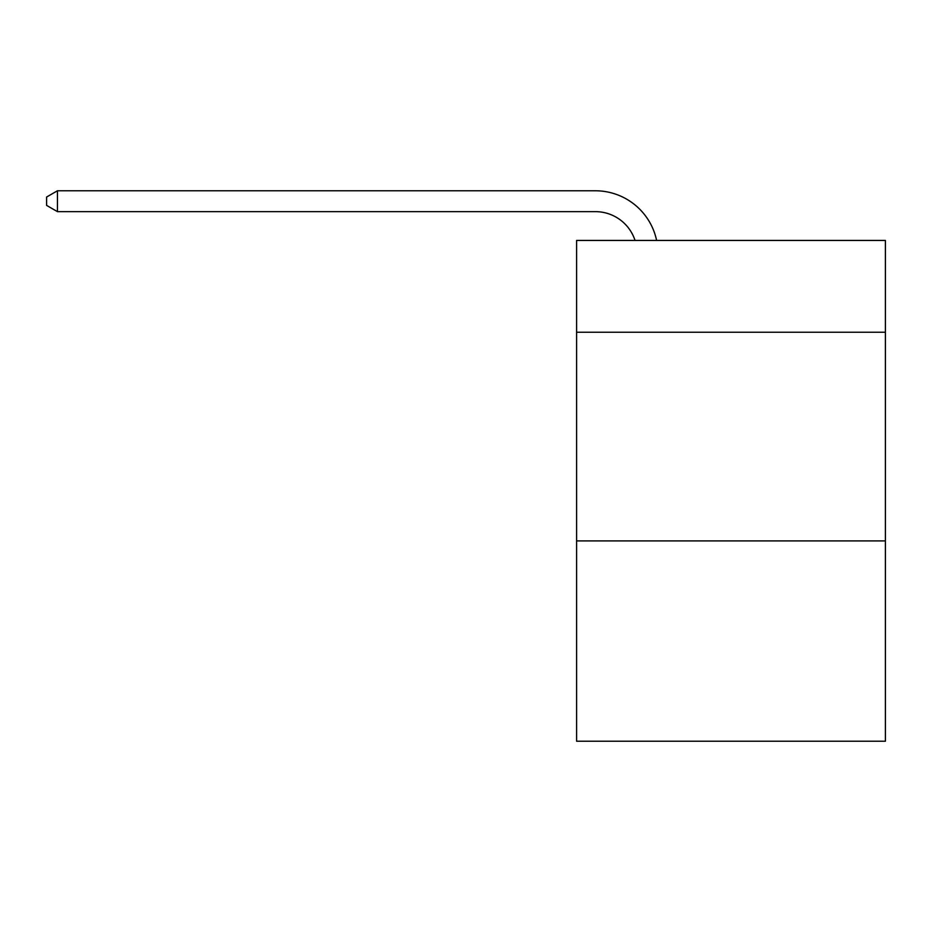 <?xml version="1.0" encoding="UTF-8"?>
<svg xmlns="http://www.w3.org/2000/svg" width="932" height="932" viewBox="0 0 932 932"><rect width="100%" height="100%" fill="white"/><g stroke="black" fill="none" stroke-linecap="round" stroke-linejoin="round"><path stroke-width="1.4" d="M885.4 332.246L885.4 240.444L576.593 240.444L576.593 332.246L885.4 332.246L885.4 741.22L576.593 741.22L576.593 332.246M885.4 540.909L576.593 540.909M595.362 190.78L57.446 190.78L595.362 190.78A62.595 62.595 173 0 1 656.617 240.444M635.042 240.444A41.73 41.73 -7 0 0 595.362 211.646L57.446 211.646L46.6 205.39L46.6 197.036L57.446 190.78L57.446 211.646"/></g></svg>
